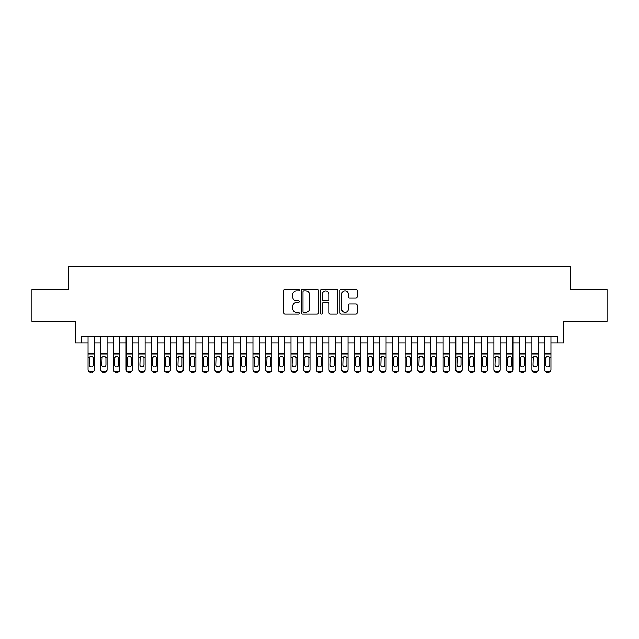 <?xml version="1.0" encoding="UTF-8"?>
<svg xmlns="http://www.w3.org/2000/svg" width="639" height="639" viewBox="0 0 639 639"><rect width="100%" height="100%" fill="white"/><g stroke="black" fill="none" stroke-linecap="round" stroke-linejoin="round"><path stroke-width="0.96" d="M299.212 290.042A0.871 0.871 0 0 0 298.341 289.171L285.114 289.171A1.246 1.246 0 0 0 283.868 290.418L283.868 312.822A1.246 1.246 0 0 0 285.114 314.068L298.341 314.068A0.871 0.871 0 0 0 299.212 313.198A0.871 0.871 0 0 0 298.341 312.327L296.624 312.327A3.986 3.986 0 0 1 292.646 308.341L292.646 306.472A3.986 3.986 0 0 1 296.624 302.487L298.341 302.487A0.871 0.871 0 0 0 299.212 301.616A0.871 0.871 0 0 0 298.341 300.745L296.624 300.745A3.986 3.986 0 0 1 292.646 296.768L292.646 294.898A3.986 3.986 0 0 1 296.624 290.913L298.341 290.913A0.871 0.871 0 0 0 299.212 290.042M355.875 297.95A1.246 1.246 0 0 0 357.121 296.704L357.121 290.418A1.246 1.246 0 0 0 355.875 289.171L341.186 289.171A1.246 1.246 0 0 0 339.948 290.418L339.948 312.822A1.246 1.246 0 0 0 341.186 314.068L355.875 314.068A1.246 1.246 0 0 0 357.121 312.822L357.121 305.226A1.246 1.246 0 0 0 355.875 303.988L349.589 303.988A1.246 1.246 0 0 0 348.351 305.226L348.351 308.996A3.331 3.331 0 0 1 345.02 312.327A3.331 3.331 0 0 1 341.689 308.996L341.689 294.244A3.331 3.331 0 0 1 345.02 290.913A3.331 3.331 0 0 1 348.351 294.244L348.351 296.704A1.246 1.246 0 0 0 349.589 297.95L355.875 297.95M81.728 342.831L81.728 336.489L557.272 336.489L557.272 342.831L563.614 342.831L563.614 321.273L607.05 321.273L607.05 289.571L570.595 289.571L570.595 266.743L68.405 266.743L68.405 289.571L31.95 289.571L31.95 321.273L75.386 321.273L75.386 342.831L88.062 342.831M318.414 290.418A1.246 1.246 0 0 0 317.168 289.171L302.479 289.171A1.246 1.246 0 0 0 301.233 290.418L301.233 312.822A1.246 1.246 0 0 0 302.479 314.068L317.168 314.068A1.246 1.246 0 0 0 318.414 312.822L318.414 290.418M321.832 289.171L336.521 289.171A1.246 1.246 0 0 1 337.767 290.418L337.767 312.822A1.246 1.246 0 0 1 336.521 314.068L330.235 314.068A1.246 1.246 0 0 1 328.989 312.822L328.989 303.733A1.246 1.246 0 0 0 327.743 302.487L323.574 302.487A1.246 1.246 0 0 0 322.336 303.733L322.336 313.198A0.871 0.871 0 0 1 321.457 314.068A0.871 0.871 0 0 1 320.586 313.198L320.586 290.418A1.246 1.246 0 0 1 321.832 289.171M94.404 342.831L100.746 342.831M107.088 342.831L113.43 342.831M119.765 342.831L126.107 342.831M132.449 342.831L138.791 342.831M145.133 342.831L151.475 342.831M157.809 342.831L164.151 342.831M170.493 342.831L176.835 342.831M183.177 342.831L189.519 342.831M195.853 342.831L202.196 342.831M208.538 342.831L214.88 342.831M221.222 342.831L227.564 342.831M233.898 342.831L240.24 342.831M246.582 342.831L252.924 342.831M259.266 342.831L265.6 342.831M271.942 342.831L278.284 342.831M284.627 342.831L290.969 342.831M297.311 342.831L303.645 342.831M309.987 342.831L316.329 342.831M322.671 342.831L329.013 342.831M335.355 342.831L341.689 342.831M348.031 342.831L354.373 342.831M360.716 342.831L367.058 342.831M373.4 342.831L379.734 342.831M386.076 342.831L392.418 342.831M398.76 342.831L405.102 342.831M411.436 342.831L417.778 342.831M424.12 342.831L430.462 342.831M436.804 342.831L443.146 342.831M449.481 342.831L455.823 342.831M462.165 342.831L468.507 342.831M474.849 342.831L481.191 342.831M487.525 342.831L493.867 342.831M500.209 342.831L506.551 342.831M512.893 342.831L519.235 342.831M525.57 342.831L531.912 342.831M538.254 342.831L544.596 342.831M550.938 342.831L557.272 342.831M303.844 290.913A0.871 0.871 0 0 0 302.974 291.783L302.974 311.457A0.871 0.871 0 0 0 303.844 312.327L305.65 312.327A3.986 3.986 0 0 0 309.635 308.341L309.635 294.898A3.986 3.986 0 0 0 305.65 290.913L303.844 290.913M328.989 294.307A3.331 3.331 0 0 0 325.658 290.977A3.331 3.331 0 0 0 322.336 294.307L322.336 299.499A1.246 1.246 0 0 0 323.574 300.745L327.743 300.745A1.246 1.246 0 0 0 328.989 299.499L328.989 294.307M88.062 336.489L88.062 369.342A2.54 2.516 -0 0 0 90.602 371.858L91.872 371.858A2.54 2.516 -0 0 0 94.404 369.342L94.404 369.741A2.54 2.516 180 0 1 91.872 372.257L91.872 371.858M94.404 357.592L94.404 369.741M93.262 364.813L93.262 358.136L93.262 364.813A2.029 2.013 180 0 1 91.233 366.826A2.029 2.013 180 0 0 93.262 364.813M89.204 365.212L89.204 364.813A2.029 2.013 180 0 0 91.233 366.826M90.179 356.394L89.204 357.976M92.296 356.394L91.233 356.091L93.038 357.201L93.262 358.136M94.404 336.489L94.404 369.342M90.602 371.858L91.872 372.257M90.602 372.257A2.54 2.516 180 0 1 88.062 369.741M88.062 357.201L89.428 357.201L89.204 364.813M89.428 357.201L91.233 356.091M100.746 357.592L100.746 369.342A2.54 2.516 0 0 0 103.286 371.858L104.548 371.858A2.54 2.516 0 0 0 107.088 369.342L107.088 369.741A2.54 2.516 180 0 1 104.548 372.257L104.548 371.858M105.946 364.813L105.946 358.136L105.946 364.813A2.029 2.013 180 0 1 103.917 366.826A2.029 2.013 180 0 0 105.946 364.813M101.889 365.212L101.889 364.813A2.029 2.013 180 0 0 103.917 366.826M104.972 356.394L103.917 356.091L102.112 357.201L101.889 357.976M113.43 357.592L113.43 369.342A2.54 2.516 0 0 0 115.963 371.858L117.233 371.858A2.54 2.516 0 0 0 119.765 369.342L119.765 369.741A2.54 2.516 180 0 1 117.233 372.257L117.233 371.858M118.63 364.813L118.63 358.136L118.63 364.813A2.029 2.013 180 0 1 116.602 366.826A2.029 2.013 180 0 0 118.63 364.813M114.573 365.212L114.573 364.813A2.029 2.013 180 0 0 116.602 366.826M115.539 356.394L114.573 357.976M117.656 356.394L116.602 356.091L118.399 357.201L118.63 358.136M126.107 357.592L126.107 369.342A2.54 2.516 0 0 0 128.647 371.858L129.917 371.858A2.54 2.516 0 0 0 132.449 369.342L132.449 369.741A2.54 2.516 180 0 1 129.917 372.257L129.917 371.858M131.307 364.813L131.307 358.136L131.307 364.813A2.029 2.013 180 0 1 129.278 366.826A2.029 2.013 180 0 0 131.307 364.813M127.249 365.212L127.249 364.813A2.029 2.013 180 0 0 129.278 366.826M128.223 356.394L127.249 357.976M130.34 356.394L129.278 356.091L131.083 357.201L131.307 358.136M138.791 357.592L138.791 369.342A2.54 2.516 0 0 0 141.323 371.858L142.593 371.858A2.54 2.516 0 0 0 145.133 369.342L145.133 369.741A2.54 2.516 180 0 1 142.593 372.257L142.593 371.858M143.991 364.813L143.991 358.136L143.991 364.813A2.029 2.013 180 0 1 141.962 366.826A2.029 2.013 180 0 0 143.991 364.813M139.933 365.212L139.933 364.813A2.029 2.013 180 0 0 141.962 366.826M140.899 356.394L139.933 357.976M143.016 356.394L141.962 356.091L143.767 357.201L143.991 358.136M107.088 336.489L107.088 369.741M100.746 336.489L100.746 369.741A2.54 2.516 180 0 0 103.286 372.257L104.548 372.257M101.889 364.813L102.112 357.201L103.917 356.091L105.723 357.201L105.946 358.136M119.765 336.489L119.765 369.741M113.43 336.489L113.43 369.741A2.54 2.516 180 0 0 115.963 372.257L117.233 372.257M113.43 357.201L114.796 357.201L114.573 364.813M114.796 357.201L116.602 356.091M132.449 336.489L132.449 369.741M126.107 336.489L126.107 369.741A2.54 2.516 180 0 0 128.647 372.257L129.917 372.257M126.107 357.201L127.473 357.201L127.249 364.813M127.473 357.201L129.278 356.091M145.133 336.489L145.133 369.741M138.791 336.489L138.791 369.741A2.54 2.516 180 0 0 141.323 372.257L142.593 372.257M138.791 357.201L140.157 357.201L139.933 364.813M140.157 357.201L141.962 356.091M151.475 357.592L151.475 369.342A2.54 2.516 0 0 0 154.007 371.858L155.277 371.858A2.54 2.516 0 0 0 157.809 369.342L157.809 369.741A2.54 2.516 180 0 1 155.277 372.257L155.277 371.858M156.675 364.813L156.675 358.136L156.675 364.813A2.029 2.013 180 0 1 154.646 366.826A2.029 2.013 180 0 0 156.675 364.813M152.617 365.212L152.617 364.813A2.029 2.013 180 0 0 154.646 366.826M153.584 356.394L152.617 357.976M155.7 356.394L154.646 356.091L156.443 357.201L156.675 358.136M157.809 336.489L157.809 369.741M151.475 336.489L151.475 369.741A2.54 2.516 180 0 0 154.007 372.257L155.277 372.257M151.475 357.201L152.841 357.201L152.617 364.813M152.841 357.201L154.646 356.091M164.151 357.592L164.151 369.342A2.54 2.516 0 0 0 166.691 371.858L167.961 371.858A2.54 2.516 0 0 0 170.493 369.342L170.493 369.741A2.54 2.516 180 0 1 167.961 372.257L167.961 371.858M169.351 364.813L169.351 358.136L169.351 364.813A2.029 2.013 180 0 1 167.322 366.826A2.029 2.013 180 0 0 169.351 364.813M165.293 365.212L165.293 364.813A2.029 2.013 180 0 0 167.322 366.826M166.268 356.394L165.293 357.976M168.384 356.394L167.322 356.091L169.127 357.201L169.351 358.136M170.493 336.489L170.493 369.741M164.151 336.489L164.151 369.741A2.54 2.516 180 0 0 166.691 372.257L167.961 372.257M164.151 357.201L165.517 357.201L165.293 364.813M165.517 357.201L167.322 356.091M176.835 357.592L176.835 369.342A2.54 2.516 0 0 0 179.367 371.858L180.637 371.858A2.54 2.516 0 0 0 183.177 369.342L183.177 369.741A2.54 2.516 180 0 1 180.637 372.257L180.637 371.858M182.035 364.813L182.035 358.136L182.035 364.813A2.029 2.013 180 0 1 180.006 366.826A2.029 2.013 180 0 0 182.035 364.813M177.977 365.212L177.977 364.813A2.029 2.013 180 0 0 180.006 366.826M178.944 356.394L177.977 357.976M181.061 356.394L180.006 356.091L181.811 357.201L182.035 358.136M183.177 336.489L183.177 369.741M176.835 336.489L176.835 369.741A2.54 2.516 180 0 0 179.367 372.257L180.637 372.257M176.835 357.201L178.201 357.201L177.977 364.813M178.201 357.201L180.006 356.091M189.519 357.592L189.519 369.342A2.54 2.516 0 0 0 192.051 371.858L193.321 371.858A2.54 2.516 0 0 0 195.853 369.342L195.853 369.741A2.54 2.516 180 0 1 193.321 372.257L193.321 371.858M194.719 364.813L194.719 358.136L194.719 364.813A2.029 2.013 180 0 1 192.682 366.826A2.029 2.013 180 0 0 194.719 364.813M190.654 365.212L190.654 364.813A2.029 2.013 180 0 0 192.682 366.826M193.745 356.394L192.682 356.091L190.885 357.201L190.654 357.976M195.853 336.489L195.853 369.741M189.519 336.489L189.519 369.741A2.54 2.516 180 0 0 192.051 372.257L193.321 372.257M190.654 364.813L190.885 357.201L192.682 356.091L194.488 357.201L194.719 358.136M202.196 357.592L202.196 369.342A2.54 2.516 0 0 0 204.736 371.858L206.006 371.858A2.54 2.516 0 0 0 208.538 369.342L208.538 369.741A2.54 2.516 180 0 1 206.006 372.257L206.006 371.858M207.395 364.813L207.395 358.136L207.395 364.813A2.029 2.013 180 0 1 205.367 366.826A2.029 2.013 180 0 0 207.395 364.813M203.338 365.212L203.338 364.813A2.029 2.013 180 0 0 205.367 366.826M206.429 356.394L205.367 356.091L203.561 357.201L203.338 357.976M214.88 357.592L214.88 369.342A2.54 2.516 0 0 0 217.412 371.858L218.682 371.858A2.54 2.516 0 0 0 221.222 369.342L221.222 369.741A2.54 2.516 180 0 1 218.682 372.257L218.682 371.858M220.08 364.813L220.08 358.136L220.08 364.813A2.029 2.013 180 0 1 218.051 366.826A2.029 2.013 180 0 0 220.08 364.813M216.022 365.212L216.022 364.813A2.029 2.013 180 0 0 218.051 366.826M219.105 356.394L218.051 356.091L216.246 357.201L216.022 357.976M227.564 357.592L227.564 369.342A2.54 2.516 0 0 0 230.096 371.858L231.366 371.858A2.54 2.516 0 0 0 233.898 369.342L233.898 369.741A2.54 2.516 180 0 1 231.366 372.257L231.366 371.858M232.756 364.813L232.756 358.136L232.756 364.813A2.029 2.013 180 0 1 230.727 366.826A2.029 2.013 180 0 0 232.756 364.813M228.698 365.212L228.698 364.813A2.029 2.013 180 0 0 230.727 366.826M231.789 356.394L230.727 356.091L228.93 357.201L228.698 357.976M240.24 357.592L240.24 369.342A2.54 2.516 0 0 0 242.78 371.858L244.042 371.858A2.54 2.516 0 0 0 246.582 369.342L246.582 369.741A2.54 2.516 180 0 1 244.042 372.257L244.042 371.858M245.44 364.813L245.44 358.136L245.44 364.813A2.029 2.013 180 0 1 243.411 366.826A2.029 2.013 180 0 0 245.44 364.813M241.382 365.212L241.382 364.813A2.029 2.013 180 0 0 243.411 366.826M244.473 356.394L243.411 356.091L241.606 357.201L241.382 357.976M252.924 357.592L252.924 369.342A2.54 2.516 0 0 0 255.456 371.858L256.726 371.858A2.54 2.516 0 0 0 259.266 369.342L259.266 369.741A2.54 2.516 180 0 1 256.726 372.257L256.726 371.858M258.124 364.813L258.124 358.136L258.124 364.813A2.029 2.013 180 0 1 256.095 366.826A2.029 2.013 180 0 0 258.124 364.813M254.066 365.212L254.066 364.813A2.029 2.013 180 0 0 256.095 366.826M257.15 356.394L256.095 356.091L254.29 357.201L254.066 357.976M265.6 357.592L265.6 369.342A2.54 2.516 0 0 0 268.14 371.858L269.41 371.858A2.54 2.516 0 0 0 271.942 369.342L271.942 369.741A2.54 2.516 180 0 1 269.41 372.257L269.41 371.858M270.8 364.813L270.8 358.136L270.8 364.813A2.029 2.013 180 0 1 268.771 366.826A2.029 2.013 180 0 0 270.8 364.813M266.743 365.212L266.743 364.813A2.029 2.013 180 0 0 268.771 366.826M269.834 356.394L268.771 356.091L266.966 357.201L266.743 357.976M278.284 357.592L278.284 369.342A2.54 2.516 0 0 0 280.825 371.858L282.087 371.858A2.54 2.516 0 0 0 284.627 369.342L284.627 369.741A2.54 2.516 180 0 1 282.087 372.257L282.087 371.858M283.484 364.813L283.484 358.136L283.484 364.813A2.029 2.013 180 0 1 281.456 366.826A2.029 2.013 180 0 0 283.484 364.813M279.427 365.212L279.427 364.813A2.029 2.013 180 0 0 281.456 366.826M282.518 356.394L281.456 356.091L279.65 357.201L279.427 357.976M290.969 357.592L290.969 369.342A2.54 2.516 0 0 0 293.501 371.858L294.771 371.858A2.54 2.516 0 0 0 297.311 369.342L297.311 369.741A2.54 2.516 180 0 1 294.771 372.257L294.771 371.858M296.169 364.813L296.169 358.136L296.169 364.813A2.029 2.013 180 0 1 294.14 366.826A2.029 2.013 180 0 0 296.169 364.813M292.111 365.212L292.111 364.813A2.029 2.013 180 0 0 294.14 366.826M295.194 356.394L294.14 356.091L292.335 357.201L292.111 357.976M303.645 357.592L303.645 369.342A2.54 2.516 0 0 0 306.185 371.858L307.455 371.858A2.54 2.516 0 0 0 309.987 369.342L309.987 369.741A2.54 2.516 180 0 1 307.455 372.257L307.455 371.858M308.845 364.813L308.845 358.136L308.845 364.813A2.029 2.013 180 0 1 306.816 366.826A2.029 2.013 180 0 0 308.845 364.813M304.787 365.212L304.787 364.813A2.029 2.013 180 0 0 306.816 366.826M307.878 356.394L306.816 356.091L305.011 357.201L304.787 357.976M316.329 357.592L316.329 369.342A2.54 2.516 0 0 0 318.869 371.858L320.131 371.858A2.54 2.516 0 0 0 322.671 369.342L322.671 369.741A2.54 2.516 180 0 1 320.131 372.257L320.131 371.858M321.529 364.813L321.529 358.136L321.529 364.813A2.029 2.013 180 0 1 319.5 366.826A2.029 2.013 180 0 0 321.529 364.813M317.471 365.212L317.471 364.813A2.029 2.013 180 0 0 319.5 366.826M320.562 356.394L319.5 356.091L317.695 357.201L317.471 357.976M329.013 357.592L329.013 369.342A2.54 2.516 0 0 0 331.545 371.858L332.815 371.858A2.54 2.516 0 0 0 335.355 369.342L335.355 369.741A2.54 2.516 180 0 1 332.815 372.257L332.815 371.858M334.213 364.813L334.213 358.136L334.213 364.813A2.029 2.013 180 0 1 332.184 366.826A2.029 2.013 180 0 0 334.213 364.813M330.155 365.212L330.155 364.813A2.029 2.013 180 0 0 332.184 366.826M333.238 356.394L332.184 356.091L330.379 357.201L330.155 357.976M341.689 357.592L341.689 369.342A2.54 2.516 0 0 0 344.229 371.858L345.499 371.858A2.54 2.516 0 0 0 348.031 369.342L348.031 369.741A2.54 2.516 180 0 1 345.499 372.257L345.499 371.858M346.889 364.813L346.889 358.136L346.889 364.813A2.029 2.013 180 0 1 344.86 366.826A2.029 2.013 180 0 0 346.889 364.813M342.831 365.212L342.831 364.813A2.029 2.013 180 0 0 344.86 366.826M345.923 356.394L344.86 356.091L343.055 357.201L342.831 357.976M208.538 336.489L208.538 369.741M202.196 336.489L202.196 369.741A2.54 2.516 180 0 0 204.736 372.257L206.006 372.257M203.338 364.813L203.561 357.201L205.367 356.091L207.172 357.201L207.395 358.136M221.222 336.489L221.222 369.741M214.88 336.489L214.88 369.741A2.54 2.516 180 0 0 217.412 372.257L218.682 372.257M216.022 364.813L216.246 357.201L218.051 356.091L219.856 357.201L220.08 358.136M233.898 336.489L233.898 369.741M227.564 336.489L227.564 369.741A2.54 2.516 180 0 0 230.096 372.257L231.366 372.257M228.698 364.813L228.93 357.201L230.727 356.091L232.532 357.201L232.756 358.136M246.582 336.489L246.582 369.741M240.24 336.489L240.24 369.741A2.54 2.516 180 0 0 242.78 372.257L244.042 372.257M241.382 364.813L241.606 357.201L243.411 356.091L245.216 357.201L245.44 358.136M259.266 336.489L259.266 369.741M252.924 336.489L252.924 369.741A2.54 2.516 180 0 0 255.456 372.257L256.726 372.257M254.066 364.813L254.29 357.201L256.095 356.091L257.9 357.201L258.124 358.136M271.942 336.489L271.942 369.741M265.6 336.489L265.6 369.741A2.54 2.516 180 0 0 268.14 372.257L269.41 372.257M266.743 364.813L266.966 357.201L268.771 356.091L270.577 357.201L270.8 358.136M284.627 336.489L284.627 369.741M278.284 336.489L278.284 369.741A2.54 2.516 180 0 0 280.825 372.257L282.087 372.257M279.427 364.813L279.65 357.201L281.456 356.091L283.261 357.201L283.484 358.136M297.311 336.489L297.311 369.741M290.969 336.489L290.969 369.741A2.54 2.516 180 0 0 293.501 372.257L294.771 372.257M292.111 364.813L292.335 357.201L294.14 356.091L295.945 357.201L296.169 358.136M309.987 336.489L309.987 369.741M303.645 336.489L303.645 369.741A2.54 2.516 180 0 0 306.185 372.257L307.455 372.257M304.787 364.813L305.011 357.201L306.816 356.091L308.621 357.201L308.845 358.136M322.671 336.489L322.671 369.741M316.329 336.489L316.329 369.741A2.54 2.516 180 0 0 318.869 372.257L320.131 372.257M317.471 364.813L317.695 357.201L319.5 356.091L321.305 357.201L321.529 358.136M335.355 336.489L335.355 369.741M329.013 336.489L329.013 369.741A2.54 2.516 180 0 0 331.545 372.257L332.815 372.257M330.155 364.813L330.379 357.201L332.184 356.091L333.989 357.201L334.213 358.136M348.031 336.489L348.031 369.741M341.689 336.489L341.689 369.741A2.54 2.516 180 0 0 344.229 372.257L345.499 372.257M342.831 364.813L343.055 357.201L344.86 356.091L346.665 357.201L346.889 358.136M354.373 357.592L354.373 369.342A2.54 2.516 0 0 0 356.913 371.858L358.175 371.858A2.54 2.516 0 0 0 360.716 369.342L360.716 369.741A2.54 2.516 180 0 1 358.175 372.257L358.175 371.858M359.573 364.813L359.573 358.136L359.573 364.813A2.029 2.013 180 0 1 357.544 366.826A2.029 2.013 180 0 0 359.573 364.813M355.516 365.212L355.516 364.813A2.029 2.013 180 0 0 357.544 366.826M356.482 356.394L355.516 357.976M358.607 356.394L357.544 356.091L359.35 357.201L359.573 358.136M367.058 357.592L367.058 369.342A2.54 2.516 0 0 0 369.59 371.858L370.86 371.858A2.54 2.516 0 0 0 373.4 369.342L373.4 369.741A2.54 2.516 180 0 1 370.86 372.257L370.86 371.858M372.257 364.813L372.257 358.136L372.257 364.813A2.029 2.013 180 0 1 370.229 366.826A2.029 2.013 180 0 0 372.257 364.813M368.2 365.212L368.2 364.813A2.029 2.013 180 0 0 370.229 366.826M369.166 356.394L368.2 357.976M371.283 356.394L370.229 356.091L372.034 357.201L372.257 358.136M379.734 357.592L379.734 369.342A2.54 2.516 0 0 0 382.274 371.858L383.544 371.858A2.54 2.516 0 0 0 386.076 369.342L386.076 369.741A2.54 2.516 180 0 1 383.544 372.257L383.544 371.858M384.934 364.813L384.934 358.136L384.934 364.813A2.029 2.013 180 0 1 382.905 366.826A2.029 2.013 180 0 0 384.934 364.813M380.876 365.212L380.876 364.813A2.029 2.013 180 0 0 382.905 366.826M381.85 356.394L380.876 357.976M383.967 356.394L382.905 356.091L384.71 357.201L384.934 358.136M392.418 357.592L392.418 369.342A2.54 2.516 0 0 0 394.958 371.858L396.22 371.858A2.54 2.516 0 0 0 398.76 369.342L398.76 369.741A2.54 2.516 180 0 1 396.22 372.257L396.22 371.858M397.618 364.813L397.618 358.136L397.618 364.813A2.029 2.013 180 0 1 395.589 366.826A2.029 2.013 180 0 0 397.618 364.813M393.56 365.212L393.56 364.813A2.029 2.013 180 0 0 395.589 366.826M394.527 356.394L393.56 357.976M396.643 356.394L395.589 356.091L397.394 357.201L397.618 358.136M360.716 336.489L360.716 369.741M354.373 336.489L354.373 369.741A2.54 2.516 180 0 0 356.913 372.257L358.175 372.257M354.373 357.201L355.739 357.201L355.516 364.813M355.739 357.201L357.544 356.091M373.4 336.489L373.4 369.741M367.058 336.489L367.058 369.741A2.54 2.516 180 0 0 369.59 372.257L370.86 372.257M367.058 357.201L368.423 357.201L368.2 364.813M368.423 357.201L370.229 356.091M386.076 336.489L386.076 369.741M379.734 336.489L379.734 369.741A2.54 2.516 180 0 0 382.274 372.257L383.544 372.257M379.734 357.201L381.1 357.201L380.876 364.813M381.1 357.201L382.905 356.091M398.76 336.489L398.76 369.741M392.418 336.489L392.418 369.741A2.54 2.516 180 0 0 394.958 372.257L396.22 372.257M392.418 357.201L393.784 357.201L393.56 364.813M393.784 357.201L395.589 356.091M405.102 357.592L405.102 369.342A2.54 2.516 0 0 0 407.634 371.858L408.904 371.858A2.54 2.516 0 0 0 411.436 369.342L411.436 369.741A2.54 2.516 180 0 1 408.904 372.257L408.904 371.858M410.302 364.813L410.302 358.136L410.302 364.813A2.029 2.013 180 0 1 408.273 366.826A2.029 2.013 180 0 0 410.302 364.813M406.244 365.212L406.244 364.813A2.029 2.013 180 0 0 408.273 366.826M407.211 356.394L406.244 357.976M409.327 356.394L408.273 356.091L410.07 357.201L410.302 358.136M411.436 336.489L411.436 369.741M405.102 336.489L405.102 369.741A2.54 2.516 180 0 0 407.634 372.257L408.904 372.257M405.102 357.201L406.468 357.201L406.244 364.813M406.468 357.201L408.273 356.091M417.778 357.592L417.778 369.342A2.54 2.516 0 0 0 420.318 371.858L421.588 371.858A2.54 2.516 0 0 0 424.12 369.342L424.12 369.741A2.54 2.516 180 0 1 421.588 372.257L421.588 371.858M422.978 364.813L422.978 358.136L422.978 364.813A2.029 2.013 180 0 1 420.949 366.826A2.029 2.013 180 0 0 422.978 364.813M418.92 365.212L418.92 364.813A2.029 2.013 180 0 0 420.949 366.826M419.895 356.394L418.92 357.976M422.012 356.394L420.949 356.091L422.754 357.201L422.978 358.136M424.12 336.489L424.12 369.741M417.778 336.489L417.778 369.741A2.54 2.516 180 0 0 420.318 372.257L421.588 372.257M417.778 357.201L419.144 357.201L418.92 364.813M419.144 357.201L420.949 356.091M430.462 357.592L430.462 369.342A2.54 2.516 0 0 0 432.994 371.858L434.264 371.858A2.54 2.516 0 0 0 436.804 369.342L436.804 369.741A2.54 2.516 180 0 1 434.264 372.257L434.264 371.858M435.662 364.813L435.662 358.136L435.662 364.813A2.029 2.013 180 0 1 433.633 366.826A2.029 2.013 180 0 0 435.662 364.813M431.605 365.212L431.605 364.813A2.029 2.013 180 0 0 433.633 366.826M432.571 356.394L431.605 357.976M434.688 356.394L433.633 356.091L435.439 357.201L435.662 358.136M436.804 336.489L436.804 369.741M430.462 336.489L430.462 369.741A2.54 2.516 180 0 0 432.994 372.257L434.264 372.257M430.462 357.201L431.828 357.201L431.605 364.813M431.828 357.201L433.633 356.091M443.146 357.592L443.146 369.342A2.54 2.516 0 0 0 445.679 371.858L446.949 371.858A2.54 2.516 0 0 0 449.481 369.342L449.481 369.741A2.54 2.516 180 0 1 446.949 372.257L446.949 371.858M448.346 364.813L448.346 358.136L448.346 364.813A2.029 2.013 180 0 1 446.318 366.826A2.029 2.013 180 0 0 448.346 364.813M444.281 365.212L444.281 364.813A2.029 2.013 180 0 0 446.318 366.826M445.255 356.394L444.281 357.976M447.372 356.394L446.318 356.091L448.115 357.201L448.346 358.136M449.481 336.489L449.481 369.741M443.146 336.489L443.146 369.741A2.54 2.516 180 0 0 445.679 372.257L446.949 372.257M443.146 357.201L444.512 357.201L444.281 364.813M444.512 357.201L446.318 356.091M455.823 357.592L455.823 369.342A2.54 2.516 0 0 0 458.363 371.858L459.633 371.858A2.54 2.516 0 0 0 462.165 369.342L462.165 369.741A2.54 2.516 180 0 1 459.633 372.257L459.633 371.858M461.023 364.813L461.023 358.136L461.023 364.813A2.029 2.013 180 0 1 458.994 366.826A2.029 2.013 180 0 0 461.023 364.813M456.965 365.212L456.965 364.813A2.029 2.013 180 0 0 458.994 366.826M457.939 356.394L456.965 357.976M460.056 356.394L458.994 356.091L460.799 357.201L461.023 358.136M462.165 336.489L462.165 369.741M455.823 336.489L455.823 369.741A2.54 2.516 180 0 0 458.363 372.257L459.633 372.257M455.823 357.201L457.189 357.201L456.965 364.813M457.189 357.201L458.994 356.091M468.507 357.592L468.507 369.342A2.54 2.516 0 0 0 471.039 371.858L472.309 371.858A2.54 2.516 0 0 0 474.849 369.342L474.849 369.741A2.54 2.516 180 0 1 472.309 372.257L472.309 371.858M473.707 364.813L473.707 358.136L473.707 364.813A2.029 2.013 180 0 1 471.678 366.826A2.029 2.013 180 0 0 473.707 364.813M469.649 365.212L469.649 364.813A2.029 2.013 180 0 0 471.678 366.826M470.616 356.394L469.649 357.976M472.732 356.394L471.678 356.091L473.483 357.201L473.707 358.136M474.849 336.489L474.849 369.741M468.507 336.489L468.507 369.741A2.54 2.516 180 0 0 471.039 372.257L472.309 372.257M468.507 357.201L469.873 357.201L469.649 364.813M469.873 357.201L471.678 356.091M481.191 357.592L481.191 369.342A2.54 2.516 0 0 0 483.723 371.858L484.993 371.858A2.54 2.516 0 0 0 487.525 369.342L487.525 369.741A2.54 2.516 180 0 1 484.993 372.257L484.993 371.858M486.383 364.813L486.383 358.136L486.383 364.813A2.029 2.013 180 0 1 484.354 366.826A2.029 2.013 180 0 0 486.383 364.813M482.325 365.212L482.325 364.813A2.029 2.013 180 0 0 484.354 366.826M483.3 356.394L482.325 357.976M485.416 356.394L484.354 356.091L486.159 357.201L486.383 358.136M487.525 336.489L487.525 369.741M481.191 336.489L481.191 369.741A2.54 2.516 180 0 0 483.723 372.257L484.993 372.257M481.191 357.201L482.557 357.201L482.325 364.813M482.557 357.201L484.354 356.091M493.867 357.592L493.867 369.342A2.54 2.516 0 0 0 496.407 371.858L497.677 371.858A2.54 2.516 0 0 0 500.209 369.342L500.209 369.741A2.54 2.516 180 0 1 497.677 372.257L497.677 371.858M499.067 364.813L499.067 358.136L499.067 364.813A2.029 2.013 180 0 1 497.038 366.826A2.029 2.013 180 0 0 499.067 364.813M495.009 365.212L495.009 364.813A2.029 2.013 180 0 0 497.038 366.826M495.984 356.394L495.009 357.976M498.101 356.394L497.038 356.091L498.843 357.201L499.067 358.136M500.209 336.489L500.209 369.741M493.867 336.489L493.867 369.741A2.54 2.516 180 0 0 496.407 372.257L497.677 372.257M493.867 357.201L495.233 357.201L495.009 364.813M495.233 357.201L497.038 356.091M506.551 357.592L506.551 369.342A2.54 2.516 0 0 0 509.083 371.858L510.353 371.858A2.54 2.516 0 0 0 512.893 369.342L512.893 369.741A2.54 2.516 180 0 1 510.353 372.257L510.353 371.858M511.751 364.813L511.751 358.136L511.751 364.813A2.029 2.013 180 0 1 509.722 366.826A2.029 2.013 180 0 0 511.751 364.813M507.693 365.212L507.693 364.813A2.029 2.013 180 0 0 509.722 366.826M508.66 356.394L507.693 357.976M510.777 356.394L509.722 356.091L511.527 357.201L511.751 358.136M512.893 336.489L512.893 369.741M506.551 336.489L506.551 369.741A2.54 2.516 180 0 0 509.083 372.257L510.353 372.257M506.551 357.201L507.917 357.201L507.693 364.813M507.917 357.201L509.722 356.091M519.235 357.592L519.235 369.342A2.54 2.516 0 0 0 521.767 371.858L523.037 371.858A2.54 2.516 0 0 0 525.57 369.342L525.57 369.741A2.54 2.516 180 0 1 523.037 372.257L523.037 371.858M524.427 364.813L524.427 358.136L524.427 364.813A2.029 2.013 180 0 1 522.398 366.826A2.029 2.013 180 0 0 524.427 364.813M520.37 365.212L520.37 364.813A2.029 2.013 180 0 0 522.398 366.826M521.344 356.394L520.37 357.976M523.461 356.394L522.398 356.091L524.204 357.201L524.427 358.136M525.57 336.489L525.57 369.741M519.235 336.489L519.235 369.741A2.54 2.516 180 0 0 521.767 372.257L523.037 372.257M519.235 357.201L520.601 357.201L520.37 364.813M520.601 357.201L522.398 356.091M531.912 357.592L531.912 369.342A2.54 2.516 0 0 0 534.452 371.858L535.714 371.858A2.54 2.516 0 0 0 538.254 369.342L538.254 369.741A2.54 2.516 180 0 1 535.714 372.257L535.714 371.858M537.111 364.813L537.111 358.136L537.111 364.813A2.029 2.013 180 0 1 535.083 366.826A2.029 2.013 180 0 0 537.111 364.813M533.054 365.212L533.054 364.813A2.029 2.013 180 0 0 535.083 366.826M534.028 356.394L533.054 357.976M536.145 356.394L535.083 356.091L536.888 357.201L537.111 358.136M538.254 336.489L538.254 369.741M531.912 336.489L531.912 369.741A2.54 2.516 180 0 0 534.452 372.257L535.714 372.257M531.912 357.201L533.277 357.201L533.054 364.813M533.277 357.201L535.083 356.091M544.596 357.592L544.596 369.342A2.54 2.516 0 0 0 547.128 371.858L548.398 371.858A2.54 2.516 0 0 0 550.938 369.342L550.938 369.741A2.54 2.516 180 0 1 548.398 372.257L548.398 371.858M549.796 364.813L549.796 358.136L549.796 364.813A2.029 2.013 180 0 1 547.767 366.826A2.029 2.013 180 0 0 549.796 364.813M545.738 365.212L545.738 364.813A2.029 2.013 180 0 0 547.767 366.826M546.704 356.394L545.738 357.976M548.821 356.394L547.767 356.091L549.572 357.201L549.796 358.136M550.938 336.489L550.938 369.741M544.596 336.489L544.596 369.741A2.54 2.516 180 0 0 547.128 372.257L548.398 372.257M544.596 357.201L545.962 357.201L545.738 364.813M545.962 357.201L547.767 356.091M93.038 357.201L94.404 357.201M88.062 353.918L94.404 353.918M88.062 336.585L94.404 336.585M105.723 357.201L107.088 357.201M100.746 357.201L102.112 357.201M100.746 353.918L107.088 353.918M100.746 336.585L107.088 336.585M103.286 371.858L103.286 372.257M118.399 357.201L119.765 357.201M113.43 353.918L119.765 353.918M113.43 336.585L119.765 336.585M115.963 371.858L115.963 372.257M131.083 357.201L132.449 357.201M126.107 353.918L132.449 353.918M126.107 336.585L132.449 336.585M128.647 371.858L128.647 372.257M143.767 357.201L145.133 357.201M138.791 353.918L145.133 353.918M138.791 336.585L145.133 336.585M141.323 371.858L141.323 372.257M156.443 357.201L157.809 357.201M151.475 353.918L157.809 353.918M151.475 336.585L157.809 336.585M154.007 371.858L154.007 372.257M169.127 357.201L170.493 357.201M164.151 353.918L170.493 353.918M164.151 336.585L170.493 336.585M166.691 371.858L166.691 372.257M181.811 357.201L183.177 357.201M176.835 353.918L183.177 353.918M176.835 336.585L183.177 336.585M179.367 371.858L179.367 372.257M194.488 357.201L195.853 357.201M189.519 357.201L190.885 357.201M189.519 353.918L195.853 353.918M189.519 336.585L195.853 336.585M192.051 371.858L192.051 372.257M207.172 357.201L208.538 357.201M202.196 357.201L203.561 357.201M202.196 353.918L208.538 353.918M202.196 336.585L208.538 336.585M204.736 371.858L204.736 372.257M219.856 357.201L221.222 357.201M214.88 357.201L216.246 357.201M214.88 353.918L221.222 353.918M214.88 336.585L221.222 336.585M217.412 371.858L217.412 372.257M232.532 357.201L233.898 357.201M227.564 357.201L228.93 357.201M227.564 353.918L233.898 353.918M227.564 336.585L233.898 336.585M230.096 371.858L230.096 372.257M245.216 357.201L246.582 357.201M240.24 357.201L241.606 357.201M240.24 353.918L246.582 353.918M240.24 336.585L246.582 336.585M242.78 371.858L242.78 372.257M257.9 357.201L259.266 357.201M252.924 357.201L254.29 357.201M252.924 353.918L259.266 353.918M252.924 336.585L259.266 336.585M255.456 371.858L255.456 372.257M270.577 357.201L271.942 357.201M265.6 357.201L266.966 357.201M265.6 353.918L271.942 353.918M265.6 336.585L271.942 336.585M268.14 371.858L268.14 372.257M283.261 357.201L284.627 357.201M278.284 357.201L279.65 357.201M278.284 353.918L284.627 353.918M278.284 336.585L284.627 336.585M280.825 371.858L280.825 372.257M295.945 357.201L297.311 357.201M290.969 357.201L292.335 357.201M290.969 353.918L297.311 353.918M290.969 336.585L297.311 336.585M293.501 371.858L293.501 372.257M308.621 357.201L309.987 357.201M303.645 357.201L305.011 357.201M303.645 353.918L309.987 353.918M303.645 336.585L309.987 336.585M306.185 371.858L306.185 372.257M321.305 357.201L322.671 357.201M316.329 357.201L317.695 357.201M316.329 353.918L322.671 353.918M316.329 336.585L322.671 336.585M318.869 371.858L318.869 372.257M333.989 357.201L335.355 357.201M329.013 357.201L330.379 357.201M329.013 353.918L335.355 353.918M329.013 336.585L335.355 336.585M331.545 371.858L331.545 372.257M346.665 357.201L348.031 357.201M341.689 357.201L343.055 357.201M341.689 353.918L348.031 353.918M341.689 336.585L348.031 336.585M344.229 371.858L344.229 372.257M359.35 357.201L360.716 357.201M354.373 353.918L360.716 353.918M354.373 336.585L360.716 336.585M356.913 371.858L356.913 372.257M372.034 357.201L373.4 357.201M367.058 353.918L373.4 353.918M367.058 336.585L373.4 336.585M369.59 371.858L369.59 372.257M384.71 357.201L386.076 357.201M379.734 353.918L386.076 353.918M379.734 336.585L386.076 336.585M382.274 371.858L382.274 372.257M397.394 357.201L398.76 357.201M392.418 353.918L398.76 353.918M392.418 336.585L398.76 336.585M394.958 371.858L394.958 372.257M410.07 357.201L411.436 357.201M405.102 353.918L411.436 353.918M405.102 336.585L411.436 336.585M407.634 371.858L407.634 372.257M422.754 357.201L424.12 357.201M417.778 353.918L424.12 353.918M417.778 336.585L424.12 336.585M420.318 371.858L420.318 372.257M435.439 357.201L436.804 357.201M430.462 353.918L436.804 353.918M430.462 336.585L436.804 336.585M432.994 371.858L432.994 372.257M448.115 357.201L449.481 357.201M443.146 353.918L449.481 353.918M443.146 336.585L449.481 336.585M445.679 371.858L445.679 372.257M460.799 357.201L462.165 357.201M455.823 353.918L462.165 353.918M455.823 336.585L462.165 336.585M458.363 371.858L458.363 372.257M473.483 357.201L474.849 357.201M468.507 353.918L474.849 353.918M468.507 336.585L474.849 336.585M471.039 371.858L471.039 372.257M486.159 357.201L487.525 357.201M481.191 353.918L487.525 353.918M481.191 336.585L487.525 336.585M483.723 371.858L483.723 372.257M498.843 357.201L500.209 357.201M493.867 353.918L500.209 353.918M493.867 336.585L500.209 336.585M496.407 371.858L496.407 372.257M511.527 357.201L512.893 357.201M506.551 353.918L512.893 353.918M506.551 336.585L512.893 336.585M509.083 371.858L509.083 372.257M524.204 357.201L525.57 357.201M519.235 353.918L525.57 353.918M519.235 336.585L525.57 336.585M521.767 371.858L521.767 372.257M536.888 357.201L538.254 357.201M531.912 353.918L538.254 353.918M531.912 336.585L538.254 336.585M534.452 371.858L534.452 372.257M549.572 357.201L550.938 357.201M544.596 353.918L550.938 353.918M544.596 336.585L550.938 336.585M547.128 371.858L547.128 372.257"/></g></svg>
